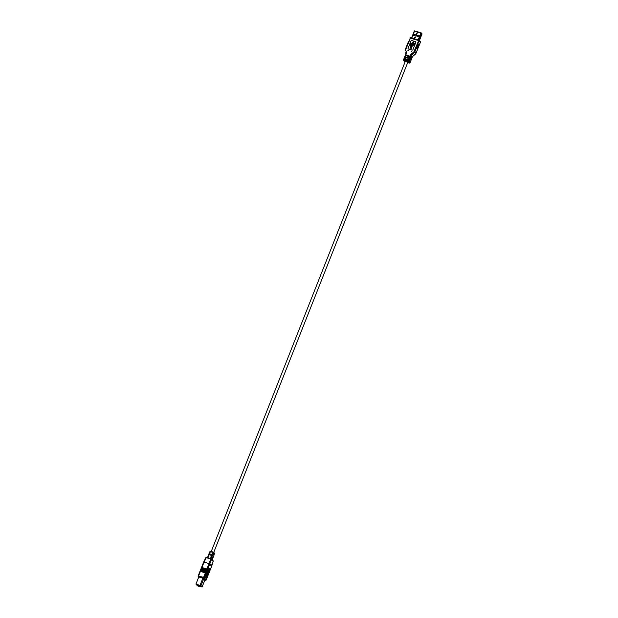 <?xml version="1.0" encoding="UTF-8"?>
<svg xmlns="http://www.w3.org/2000/svg" width="618" height="618" viewBox="0 0 618 618"><rect width="100%" height="100%" fill="white"/><g stroke="black" fill="none" stroke-linecap="round" stroke-linejoin="round"><path stroke-width="0.93" d="M206.242 578.209L209.579 569.981L209.626 569.155L208.552 567.919M206.196 576.494L206.041 575.636L206.196 576.494L206.574 575.991L208.05 571.967L207.671 574.547L208.83 570.684L208.822 569.665L208.281 571.086L208.081 570.074L208.645 569.734M207.254 573.983L207.71 572.816M207.988 570.993L206.203 574.74L207.555 572.932L206.335 575.721M206.814 573.496L207.308 572.577M206.52 573.411L206.304 573.952M206.497 574.006L205.91 574.655L206.443 575.018M207.061 573.342L206.706 574.246M206.404 575.003L206.142 575.667M208.76 567.903L209.927 569.24L209.881 570.066L206.389 578.348L205.168 576.973L205.207 576.146L208.637 567.872M205.354 572.863L200.386 571.418L198.594 575.961L203.561 577.397L205.354 572.863L205.84 573.056L205.477 572.562L206.08 572.446L205.833 571.658L206.319 571.843L206.072 571.047L206.559 571.241L206.312 570.445L206.798 570.638L206.791 569.24L207.277 569.425L206.914 568.931L210.777 558.981L206.281 557.675L204.102 562.048L209.857 563.886L211.302 566.049L213.14 561.214A0.664 0.595 -41.1 0 0 213.001 560.596M206.914 568.931L201.584 567.432L200.386 571.418M207.393 569.124L201.584 567.432L203.701 562.102M206.791 569.24L201.823 567.795M206.675 569.541L201.707 568.096M207.154 569.726L201.468 567.741M206.551 569.842L201.584 568.398M206.435 570.144L201.468 568.699M206.914 570.329L201.229 568.344M206.312 570.445L201.344 569M206.196 570.746L201.229 569.302M206.675 570.939L200.865 569.248M206.072 571.047L201.105 569.611M205.956 571.356L200.989 569.912M206.435 571.542L200.626 569.858M205.833 571.658L200.865 570.213M205.717 571.959L200.75 570.514M206.196 572.144L200.51 570.159M205.593 572.26L200.626 570.816M205.477 572.562L200.51 571.117M205.956 572.755L200.271 570.762M200.958 585.748L195.945 584.103L198.772 576.965L202.882 578.162L204.913 579.908L202.086 587.038L200.958 585.748L203.786 578.61M213.117 561.291L212.515 560.503A0.664 0.595 -41.1 0 0 212.422 559.923L212.074 559.529A0.664 0.595 138.9 0 1 212.183 560.109L212.515 560.503M211.07 558.618L206.644 557.312L205.856 557.652L203.762 561.978M211.194 558.649A0.664 0.595 138.9 0 1 211.557 559.398L210.777 558.981L211.194 558.649M213.511 554.369L213.843 554.253A2.603 0.572 -158.4 0 0 214.431 554.122A2.603 0.572 -158.4 0 0 214.315 553.836A2.603 0.572 -158.4 0 0 212.546 552.762L212.183 553.666A2.603 0.572 21.6 0 1 213.959 554.74A2.603 0.572 21.6 0 1 214.075 555.026L213.674 556.03M212.074 558L212.407 557.884A2.603 0.572 -158.4 0 0 212.994 557.753A2.603 0.572 -158.4 0 0 212.886 557.459A2.603 0.572 -158.4 0 0 211.109 556.393L210.746 557.297A2.603 0.572 21.6 0 1 212.522 558.371A2.603 0.572 21.6 0 1 212.638 558.657L212.221 559.699M207.478 557.552L207.795 556.741A2.603 0.572 21.6 0 1 208.382 556.609L208.745 555.706A2.603 0.572 -158.4 0 0 208.158 555.837A2.603 0.572 -158.4 0 0 208.266 556.123A2.603 0.572 -158.4 0 0 208.722 556.494M208.838 554.114L209.232 553.11A2.603 0.572 21.6 0 1 209.819 552.979L210.182 552.075A2.603 0.572 -158.4 0 0 209.595 552.206A2.603 0.572 -158.4 0 0 209.703 552.492A2.603 0.572 -158.4 0 0 210.159 552.863M209.927 554.949L210.908 554.531L208.923 553.96A2.603 0.572 21.6 0 1 212.886 555.111L212.607 556.053M212.522 556.015A2.603 0.572 -158.4 0 0 210.174 555.018A2.603 0.572 -158.4 0 0 208.567 554.864L208.683 554.516M212.244 553.697L213.195 553.504L213.071 554.099M210.808 557.32L211.758 557.135L211.642 557.73M205.964 557.614A0.664 0.595 138.9 0 1 206.551 557.32M212.886 555.111L210.908 554.531L211.68 555.574M200.054 585.3L202.882 578.162M195.945 584.103L197.521 585.903L202.086 587.038M197.976 585.849L196.848 584.558L200 585.47L201.314 586.737L197.976 585.849L198.324 584.983M208.281 571.086L207.609 572.662M407.679 62.588L409.224 63.036A0.664 0.595 -41.1 0 0 410.051 62.603L410.105 60.904L410.53 61.398L410.985 60.247L410.8 59.15L411.225 59.645L411.681 58.494L411.495 57.397L411.951 57.961L411.302 57.876M410.074 56.725A1.831 0.402 -158.4 0 0 408.143 55.836A1.831 0.402 -158.4 0 0 406.968 55.774A1.831 0.402 -158.4 0 0 406.961 55.821L405.856 55.496L405.4 54.932L405.825 54.956L409.966 56.161L411.179 57.041L410.02 56.864M406.258 57.567L405.161 57.25L404.705 56.686L405.138 56.709L409.27 57.914L410.483 58.795L409.325 58.617M408.683 60.232A1.831 0.402 -158.4 0 0 406.752 59.343A1.831 0.402 -158.4 0 0 405.578 59.282A1.831 0.402 -158.4 0 0 405.578 59.328L404.473 59.004L404.017 58.44L404.442 58.463L408.575 59.668L409.796 60.549L408.629 60.371M410.53 61.398L409.912 61.383M408.336 60.27L404.203 59.065L403.963 59.676L408.096 60.873L408.336 60.27L409.556 61.159L409.796 60.549M408.575 59.668L409.031 58.517L410.244 59.398L410.483 58.795M409.27 57.914L409.726 56.763L410.939 57.644L411.179 57.041M407.664 62.325L405.331 61.282L211.256 551.449M403.608 59.614L404.203 59.065M404.087 58.409L404.898 57.312L404.442 58.463M409.031 58.517L404.898 57.312M409.379 58.478A1.831 0.402 -158.4 0 0 407.447 57.59A1.831 0.402 -158.4 0 0 406.273 57.528A1.831 0.402 -158.4 0 0 406.273 57.574L406.273 57.528M404.782 56.655L405.586 55.558L405.138 56.709M409.726 56.763L405.586 55.558M405.617 48.876L408.552 41.306M416.517 47.64L414.917 51.696A3.337 2.99 138.9 0 1 413.558 53.372L413.048 52.638A2.665 2.395 -41.1 0 0 414.137 51.302L418.857 40.093A0.664 0.595 138.9 0 1 419.205 40.865L416.424 46.999L417.691 48.984L417.93 48.374L416.756 47.03M416.424 46.999L417.807 48.675L418.17 47.764L416.995 46.427M416.663 46.396L418.046 48.073L418.409 47.161L417.235 45.825M416.903 45.786L418.286 47.462L419.128 45.346L417.953 44.009M417.142 45.184L418.525 46.86L417.474 45.214M417.382 44.581L418.772 46.257L417.714 44.612M417.621 43.971L419.004 45.647L420.371 42.202A0.664 0.595 -41.1 0 0 420.286 41.591L419.12 40.255A0.664 0.664 0 0 0 418.803 40.054L410.638 37.683L405.972 48.93A2.665 2.395 -41.1 0 0 405.887 50.56L406.25 51.781A4.002 3.584 138.9 0 1 406.119 54.23L405.825 54.956M416.184 47.601L417.613 49.231M414.755 54.685L414.724 54.708A3.337 2.99 -41.1 0 0 416.084 53.032L417.575 49.285M411.858 51.379L411.271 51.209L411.858 51.379M411.827 40.618L411.789 40.572A0.664 0.595 138.9 0 0 410.955 41.004L408.081 48.258A0.664 0.595 138.9 0 0 408.436 49.038L412.106 50.104A0.664 0.595 138.9 0 0 412.932 49.672L415.806 42.41A0.664 0.595 138.9 0 0 415.45 41.638L411.827 40.618A0.664 0.595 -41.1 0 0 410.993 41.051L408.119 48.304A0.664 0.595 -41.1 0 0 408.189 48.892M411.789 40.572L415.45 41.638M408.313 50.352L407.718 50.182L408.313 50.352M411.356 47.787L411.395 47.833A0.78 0.695 138.9 0 1 410.422 49.007A0.78 0.695 138.9 0 1 410.205 48.83A0.78 0.695 -41.1 0 0 411.356 47.787A0.78 0.695 -41.1 0 0 411.155 47.64L411.634 46.435A3.051 2.735 -41.1 0 0 413.658 44.511L413.697 44.558A3.051 2.735 138.9 0 1 411.673 46.481L411.634 46.435M411.209 47.663L411.673 46.481M414.052 44.658L414.439 43.7L413.457 43.384L413.427 44.481M411.82 46.118L413.087 42.773L413.62 42.959L413.125 42.82M413.581 42.912L413.434 41.707L413.62 42.959M412.847 42.735L412.368 42.565L412.863 42.704L411.217 46.852A2.364 2.117 138.9 0 1 411.04 44.365A0.564 0.502 -41.1 0 0 411.426 43.376A0.564 0.502 -41.1 0 0 410.815 44.295A0.564 0.502 138.9 0 1 410.723 44.226M411.565 43.492A0.564 0.502 138.9 0 1 411.078 44.411A2.364 2.117 -41.1 0 0 411.217 46.852M410.815 44.295A2.611 2.341 -41.1 0 0 411.117 47.107A2.611 2.341 138.9 0 1 411.032 47.022M411.117 47.107L410.931 47.571A0.78 0.695 -41.1 0 0 410.19 48.814L410.228 48.853M413.396 41.669L412.368 42.565M413.079 44.341L413.434 44.45A2.804 2.511 138.9 0 1 411.75 46.149L413.087 42.773M414.014 44.62L414.4 43.654M411.225 59.645L410.607 59.629M418.177 36.756L418.231 36.107M418.208 36.153L417.482 35.728M417.521 35.628L418.927 36.037M413.975 34.6L415.373 35.01M413.89 35.512L413.913 34.747M417.366 36.524L417.698 35.975M414.068 34.917L415.257 35.303M418.255 36.779L418.618 36.284M414.701 35.744L415.064 35.249M414.964 35.18L414.632 35.728M418.139 39.861L421.005 32.785L417.822 31.85L414.315 31.07L411.58 37.961M421.005 32.785L422.024 33.843L421.376 32.97M418.672 40.015L421.399 33.133L414.624 30.931M411.549 37.953L414.477 30.9M419.375 40.556L421.777 33.882M417.258 36.493L417.737 35.28L418.989 35.666L418.44 36.833L417.258 36.493M417.227 36.477L417.737 35.28M418.981 35.69L417.799 35.35M413.681 35.442L414.191 34.253L415.466 34.67M415.373 34.593L414.253 34.314M415.443 34.631L414.894 35.805L413.712 35.458L414.191 34.253M417.822 31.85L417.258 33.171L416.517 33.032L416.076 34.299L416.756 34.453L415.466 37.713L414.732 37.567L414.261 38.718L414.717 37.567L415.458 37.729M417.258 33.171L416.524 33.032L416.068 34.183M212.183 560.109L211.557 559.398L204.349 577.791L206.196 579.908L211.704 566.003M205.508 580.364L204.797 580.202L205.361 580.341L203.515 578.232L203.561 577.397L204.349 577.791A0.664 0.595 138.9 0 1 203.515 578.232L198.548 576.787A0.664 0.595 138.9 0 1 198.193 576.007L198.749 577.019M204.102 562.048L201.947 567.494M211.727 566.073L206.219 579.985A0.664 0.664 0 0 1 205.415 580.379L205.361 580.341A0.664 0.595 -41.1 0 0 206.196 579.908L206.142 580.016M214.554 553.821A2.603 0.572 -158.4 0 0 214.438 553.527A2.603 0.572 -158.4 0 0 211.371 551.99A2.603 0.572 -158.4 0 0 209.711 551.905L211.758 551.573L214.523 553.187L214.431 554.122M213.843 554.253L212.546 552.762M212.407 557.884L211.109 556.393M210.777 551.441A1.931 0.425 21.6 0 1 211.688 551.573M211.804 551.611A1.931 0.425 21.6 0 1 214.091 552.755M198.239 575.899L200.031 571.372M405.478 54.902L405.694 54.206L405.4 54.932M405.099 61.862A0.664 0.664 0 0 1 404.821 61.669A0.664 0.595 -41.1 0 0 405.084 61.839L403.917 60.502A0.664 0.595 138.9 0 1 403.562 59.722L403.917 60.502L408.058 61.7L408.096 60.873L409.997 62.712M409.363 63.059L408.058 61.7A0.664 0.595 138.9 0 0 408.884 61.267L409.124 60.664M409.819 58.911L409.363 60.062M410.514 57.157L410.058 58.308M409.966 56.161L410.252 55.435L412.206 57.165A3.337 2.99 138.9 0 1 413.566 55.489L412.399 54.152A3.337 2.99 -41.1 0 0 411.04 55.829L410.754 56.555M411.92 57.891L412.206 57.165L411.951 57.961M406.119 54.23L405.694 54.206L406.25 51.781M405.756 54.175A3.337 2.99 -41.1 0 0 405.833 52.244L405.802 52.144M405.439 50.915A3.337 2.99 138.9 0 1 405.578 48.976L405.972 48.93M420.333 42.31L418.417 40.471L409.834 38.084A0.664 0.664 0 0 1 410.638 37.683L418.734 40.054M414.137 51.302L416.038 53.14M417.629 49.27L416.115 53.102L414.778 54.755L413.62 55.535L414.724 54.708L413.558 53.372L412.399 54.152L411.889 53.418L413.048 52.638M412.167 57.273L413.596 55.465M410.252 55.435A4.002 3.584 138.9 0 1 411.889 53.418M405.887 50.56L405.439 50.977L405.547 48.907L407.038 45.145M409.919 38.046A0.664 0.595 138.9 0 1 410.545 37.698M413.975 35.535L414.199 34.956M414.57 31.039L411.804 38.022M203.677 562.025L198.169 575.937A0.664 0.664 0 0 0 198.285 576.617L198.718 577.112M211.735 566.057L213.179 561.268A0.664 0.664 0 0 0 212.986 560.58M203.685 562.009L205.856 557.652A0.664 0.664 0 0 1 206.644 557.312L211.14 558.618A0.664 0.664 0 0 1 211.472 558.842L212.082 559.537M212.414 559.923L213.04 560.634M212.994 557.753L213.395 556.741M208.158 555.837L208.552 554.825M410.321 62.078L410.082 62.681A0.664 0.664 0 0 1 409.278 63.075L407.671 62.611M404.466 57.289L404.017 58.44M405.161 55.535L404.705 56.686M408.498 41.445L408.313 41.916M408.259 42.047L408.073 42.518M408.019 42.657L407.834 43.121M407.78 43.26L407.594 43.731M407.54 43.863L407.355 44.334M407.301 44.473L407.123 44.921M419.151 45.431L420.402 42.279A0.664 0.664 0 0 0 420.286 41.591M417.845 48.737L417.683 49.131M403.778 59.042L403.539 59.652A0.664 0.664 0 0 0 403.654 60.332L404.821 61.669M213.735 552.43L407.81 62.263M411.016 60.325L410.561 61.468M411.712 58.563L411.256 59.714M422.055 33.897L419.406 40.587"/></g></svg>
